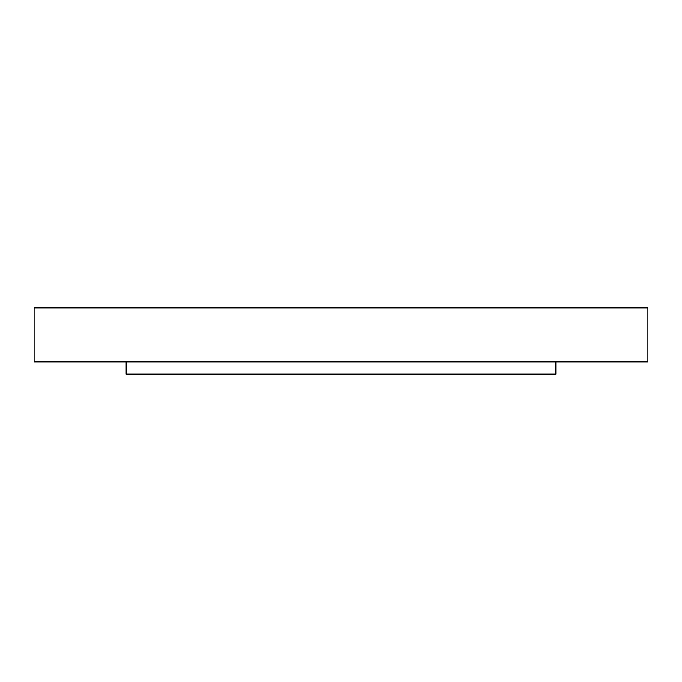 <?xml version="1.0" encoding="UTF-8"?>
<svg xmlns="http://www.w3.org/2000/svg" width="682" height="682" viewBox="0 0 682 682"><rect width="100%" height="100%" fill="white"/><g stroke="black" fill="none" stroke-linecap="round" stroke-linejoin="round"><path stroke-width="1.02" d="M555.83 361.869L555.83 374.145L126.17 374.145L126.17 361.869M647.9 361.869L34.1 361.869L34.1 307.855L647.9 307.855L647.9 361.869"/></g></svg>
